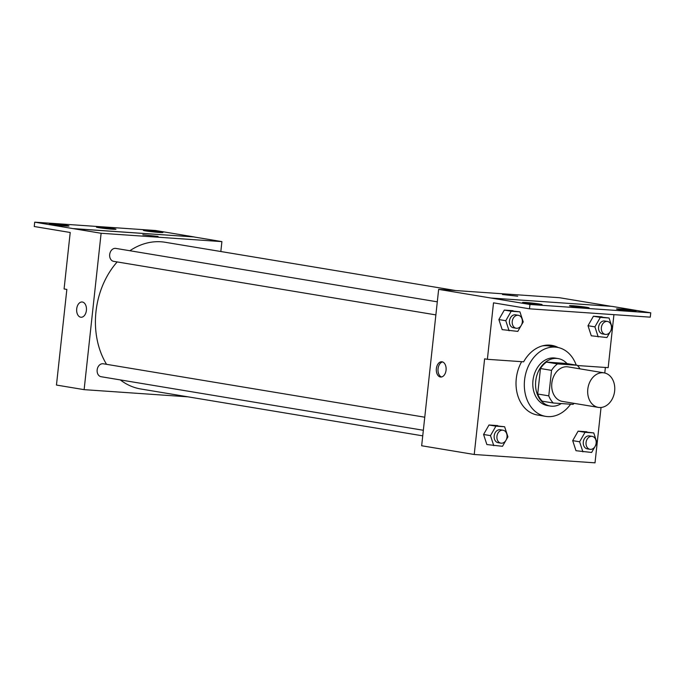 <?xml version="1.0" encoding="UTF-8"?>
<svg xmlns="http://www.w3.org/2000/svg" width="685" height="685" viewBox="0 0 685 685"><rect width="100%" height="100%" fill="white"/><g stroke="black" fill="none" stroke-linecap="round" stroke-linejoin="round"><path stroke-width="1.03" d="M587.798 389.2A17.502 13.426 -80.6 0 1 604.084 372.863A17.502 13.426 -80.6 0 1 614.462 392.325A17.502 13.426 -80.6 0 1 598.347 407.387A17.502 13.426 -80.6 0 1 587.798 389.2M598.347 407.387L562.385 401.41A17.502 13.426 -80.6 0 1 551.827 383.223A17.502 13.426 -80.6 0 1 568.122 366.886L604.084 372.863M540.465 368.521A23.495 18.033 -80.6 0 1 546.459 362.082L566.153 363.444L577.215 365.276L557.53 363.915A23.495 18.033 -80.6 0 0 551.536 370.362L540.465 368.521L537.699 394.012A23.495 18.033 -80.6 0 0 542.212 401.179L553.283 403.011L572.968 404.373A23.495 18.033 -80.6 0 0 574.261 403.379M577.215 365.276A23.495 18.033 -80.6 0 1 579.998 368.855M551.536 370.362L548.771 395.853A23.495 18.033 -80.6 0 0 553.283 403.011M546.459 362.082L557.53 363.915M537.699 394.012L548.771 395.853M567 363.581A24.061 18.461 99.4 0 0 558.129 358.572A24.061 18.461 99.4 0 0 556.777 358.418A24.061 18.461 99.4 0 0 535.833 380.158A24.061 18.461 99.4 0 0 550.243 406.042A24.061 18.461 99.4 0 0 561.272 403.568M550.243 406.042L547.469 405.58A24.061 18.461 -80.6 0 1 532.964 380.569A24.061 18.461 -80.6 0 1 554.011 357.955A24.061 18.461 -80.6 0 1 555.364 358.118L558.129 358.572M570.605 404.21A34.995 26.861 -80.6 0 1 545.68 416.369A34.995 26.861 -80.6 0 1 524.573 379.995A34.995 26.861 -80.6 0 1 557.153 347.329A34.995 26.861 -80.6 0 1 576.222 365.114M545.68 416.369L537.382 414.99A34.995 26.861 -80.6 0 1 516.276 378.617A34.995 26.861 -80.6 0 1 521.653 361.68M542.349 345.899A34.995 26.861 -80.6 0 1 548.856 345.942L557.153 347.329M555.389 347.03A36.048 27.665 99.4 0 0 550.406 345.189M611.285 306.332L559.439 297.71L438.648 289.37L529.959 304.474L529.479 308.815L493.517 302.839L487.377 359.308L484.612 358.846L474.226 454.489L595.017 462.837L601.036 407.481M604.778 373L605.377 367.46M506.147 439.941L507.928 436.833L504.631 426.755L488.996 425L483.576 434.478L486.872 444.548L502.507 446.303L505.804 440.541M595.265 446.098L597.046 442.989L593.749 432.911L578.114 431.165L572.694 440.635L575.991 450.713L591.626 452.46L594.922 446.697M442.048 361.8A7.655 4.898 94 0 1 446.081 369.968A7.655 4.898 94 0 1 440.695 377.033A7.655 4.898 94 0 1 436.336 369.061A7.655 4.898 94 0 1 441.748 361.766A7.655 4.898 94 0 1 442.048 361.8M438.648 289.37L421.66 445.755L474.226 454.489M517.723 296.211L502.499 294.55M529.479 308.815L650.279 317.164L650.75 312.814L612.013 306.383L491.222 298.035M577.464 365.533L608.177 367.657L613.931 314.646M442.587 361.937A7.655 4.898 -86 0 0 438.023 369.181A7.655 4.898 -86 0 0 441.542 376.981M487.377 359.308L523.64 361.817A36.048 27.665 -80.6 0 1 551.793 345.368A36.048 27.665 -80.6 0 1 558.249 347.535M529.959 304.474L650.75 312.814M539.857 304.08A9.838 0.462 6.2 0 0 529.025 302.761A9.838 0.462 6.2 0 0 522.527 302.496A9.838 0.462 6.2 0 0 532.262 304.02A9.838 0.462 6.2 0 0 542.092 304.619A9.838 0.462 6.2 0 0 539.857 304.08M633.813 310.57A9.838 0.462 6.2 0 0 622.982 309.252A9.838 0.462 6.2 0 0 616.474 308.986A9.838 0.462 6.2 0 0 626.21 310.51A9.838 0.462 6.2 0 0 636.048 311.11A9.838 0.462 6.2 0 0 633.813 310.57M586.839 307.325A9.838 0.462 6.2 0 0 575.999 306.007A9.838 0.462 6.2 0 0 569.5 305.741A9.838 0.462 6.2 0 0 579.236 307.265A9.838 0.462 6.2 0 0 589.074 307.865A9.838 0.462 6.2 0 0 586.839 307.325M610.566 331.18L612.347 328.072L609.051 317.994L593.415 316.239L587.995 325.717L591.292 335.787L606.927 337.542L610.224 331.78M521.448 325.024L523.229 321.916L519.932 311.838L504.297 310.082L498.877 319.561L502.173 329.631L517.809 331.386L521.105 325.623M106.543 364.317A74.365 57.069 -80.6 0 1 95.977 311.692A74.365 57.069 -80.6 0 1 117.178 261.927M129.867 250.736A74.365 57.069 -80.6 0 1 165.213 242.276L455.602 290.534M422.731 435.848L140.827 388.994A74.365 57.069 -80.6 0 1 120.312 379.91M424.76 417.208L103.264 363.778A6.559 5.035 99.4 0 0 97.159 369.9A6.559 5.035 99.4 0 0 101.115 376.716L423.339 430.274M435.874 314.894L113.65 261.345A6.559 5.035 -80.6 0 1 109.694 254.52A6.559 5.035 -80.6 0 1 115.799 248.398L437.295 301.828M220.835 251.523L221.906 241.617L101.115 233.268L84.127 389.654L187.973 396.829M158.055 236.436L142.831 234.775M84.127 389.654L56.461 385.056L66.847 289.421L64.082 288.959L70.212 232.489L34.25 226.512L34.721 222.163L155.521 230.511L194.249 236.95L73.449 228.67L101.115 233.268M194.24 237.019L221.906 241.617M82.38 302.025A7.655 4.898 94 0 1 86.421 310.194A7.655 4.898 94 0 1 81.027 317.258A7.655 4.898 94 0 1 76.669 309.286A7.655 4.898 94 0 1 82.08 301.991A7.655 4.898 94 0 1 82.38 302.025M34.721 222.163L73.449 228.67M82.08 301.991A7.655 4.898 -86 0 0 76.669 309.286A7.655 4.898 -86 0 0 81.027 317.258M113.736 228.696A9.838 0.462 6.2 0 0 102.904 227.386A9.838 0.462 6.2 0 0 96.405 227.112A9.838 0.462 6.2 0 0 106.132 228.636A9.838 0.462 6.2 0 0 115.97 229.244A9.838 0.462 6.2 0 0 113.736 228.696M145.614 230.905A9.838 0.462 6.2 0 0 156.445 232.215A9.838 0.462 6.2 0 0 162.944 232.489A9.838 0.462 6.2 0 0 153.209 230.965A9.838 0.462 6.2 0 0 143.379 230.357A9.838 0.462 6.2 0 0 145.614 230.905M51.658 224.415A9.838 0.462 6.2 0 0 62.498 225.725A9.838 0.462 6.2 0 0 68.997 225.999A9.838 0.462 6.2 0 0 59.261 224.475A9.838 0.462 6.2 0 0 49.423 223.867A9.838 0.462 6.2 0 0 51.658 224.415M194.249 236.95L73.458 228.602M504.631 426.755L495.906 426.156L490.486 435.626L493.782 445.704M500.898 443.161L498.132 442.698A6.559 5.035 -80.6 0 1 494.176 435.883A6.559 5.035 -80.6 0 1 500.281 429.752L503.047 430.214A6.559 5.035 -80.6 0 1 506.943 437.518A6.559 5.035 -80.6 0 1 500.898 443.161A6.559 5.035 -80.6 0 1 496.942 436.336A6.559 5.035 -80.6 0 1 503.047 430.214M497.712 425.608L488.996 425L495.906 426.156M488.996 425L483.576 434.478L490.486 435.626M483.576 434.478L486.872 444.548M593.749 432.911L585.033 432.312L579.613 441.782L582.909 451.86M590.016 449.317L587.25 448.855A6.559 5.035 -80.6 0 1 583.295 442.039A6.559 5.035 -80.6 0 1 589.4 435.917L592.165 436.371A6.559 5.035 -80.6 0 1 596.061 443.674A6.559 5.035 -80.6 0 1 590.016 449.317A6.559 5.035 -80.6 0 1 586.06 442.501A6.559 5.035 -80.6 0 1 592.165 436.371M586.831 431.764L578.114 431.165L585.033 432.312M578.114 431.165L572.694 440.635L579.613 441.782M572.694 440.635L575.991 450.713M519.932 311.838L511.207 311.238L505.787 320.708L509.083 330.786M516.199 328.243L513.433 327.781A6.559 5.035 -80.6 0 1 509.477 320.965A6.559 5.035 -80.6 0 1 515.582 314.835L518.348 315.297A6.559 5.035 -80.6 0 1 522.244 322.592A6.559 5.035 -80.6 0 1 516.199 328.243A6.559 5.035 -80.6 0 1 512.243 321.419A6.559 5.035 -80.6 0 1 518.348 315.297M513.014 310.69L504.297 310.082L511.207 311.238M504.297 310.082L498.877 319.561L505.787 320.708M498.877 319.561L502.173 329.631M609.051 317.994L600.334 317.395L594.914 326.865L598.21 336.943M605.317 334.4L602.552 333.938A6.559 5.035 -80.6 0 1 598.596 327.122A6.559 5.035 -80.6 0 1 604.701 320.991L607.467 321.453A6.559 5.035 -80.6 0 1 611.362 328.757A6.559 5.035 -80.6 0 1 605.317 334.4A6.559 5.035 -80.6 0 1 601.361 327.576A6.559 5.035 -80.6 0 1 607.467 321.453M602.132 316.847L593.415 316.239L600.334 317.395M593.415 316.239L587.995 325.717L594.914 326.865M587.995 325.717L591.292 335.787"/></g></svg>
